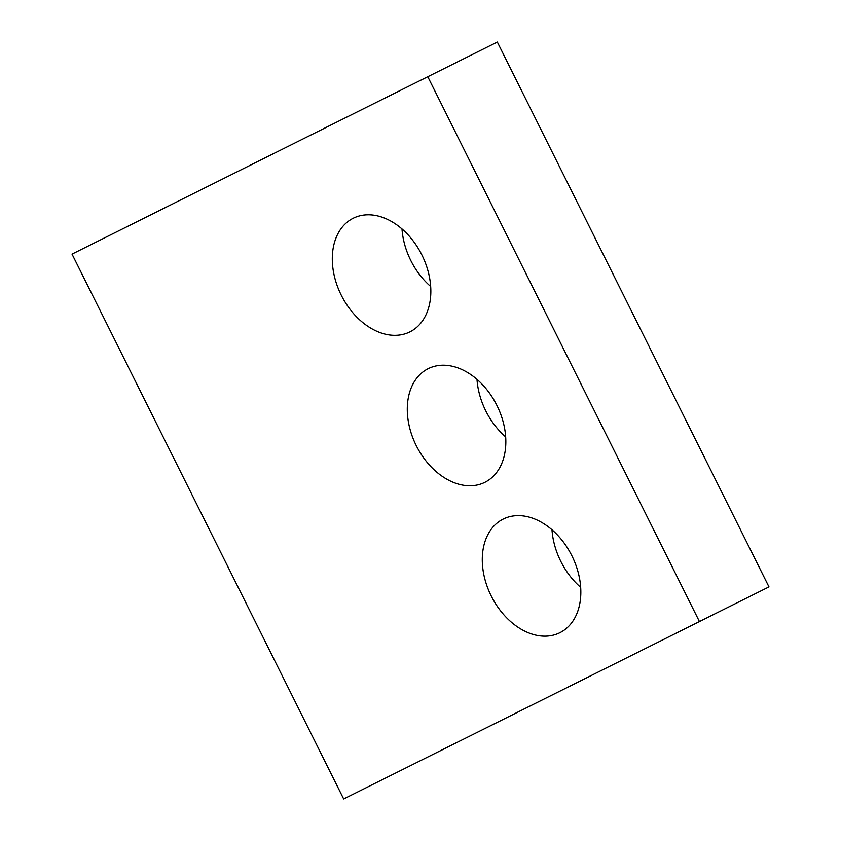 <?xml version="1.0" encoding="UTF-8"?>
<svg xmlns="http://www.w3.org/2000/svg" width="841" height="841" viewBox="0 0 841 841"><rect width="100%" height="100%" fill="white"/><g stroke="black" fill="none" stroke-linecap="round" stroke-linejoin="round"><path stroke-width="1.26" d="M699.439 621.573L427.785 76.72L72.021 254.108L343.664 798.95L768.979 586.892L497.336 42.05L427.785 76.72M430.676 286.487A63.495 45.057 63.5 0 1 401.998 228.952M409.893 331.88A63.495 45.057 63.5 0 1 341.246 295.159A63.495 45.057 63.5 0 1 353.231 218.239A63.495 45.057 63.5 0 1 421.888 254.96A63.495 45.057 63.5 0 1 409.893 331.88M505.672 436.9A63.495 45.057 63.5 0 1 476.994 379.375M484.889 482.303A63.495 45.057 63.5 0 1 416.242 445.583A63.495 45.057 63.5 0 1 428.227 368.652A63.495 45.057 63.5 0 1 496.884 405.373A63.495 45.057 63.5 0 1 484.889 482.303M580.668 587.323A63.495 45.057 63.5 0 1 551.99 529.788M559.885 632.716A63.495 45.057 63.5 0 1 491.239 595.996A63.495 45.057 63.5 0 1 503.223 519.065A63.495 45.057 63.5 0 1 571.88 555.785A63.495 45.057 63.5 0 1 559.885 632.716"/></g></svg>
